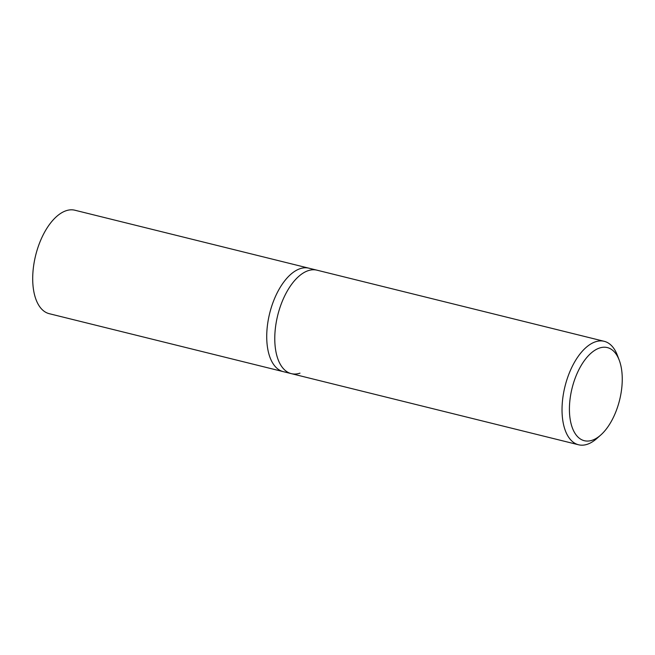 <?xml version="1.0" encoding="UTF-8"?>
<svg xmlns="http://www.w3.org/2000/svg" width="655" height="655" viewBox="0 0 655 655"><rect width="100%" height="100%" fill="white"/><g stroke="black" fill="none" stroke-linecap="round" stroke-linejoin="round"><path stroke-width="0.98" d="M619.229 360.176L617.378 355.297A53.292 27.207 103.9 0 0 604.197 341.312A53.292 27.207 103.9 0 0 595.51 341.787A53.292 27.207 103.9 0 0 563.308 394.58A53.292 27.207 103.9 0 0 578.578 444.778A53.292 27.207 103.9 0 0 587.265 444.295A53.292 27.207 103.9 0 0 596.762 438.555L600.668 435.1A47.962 24.489 -76.1 0 1 592.12 440.275A47.962 24.489 -76.1 0 1 569.678 402.768A47.962 24.489 -76.1 0 1 599.546 348.018A47.962 24.489 -76.1 0 1 619.229 360.176A47.962 24.489 -76.1 0 1 600.668 435.1M299.998 373.162A53.292 27.207 -76.1 0 1 291.311 373.637A53.292 27.207 -76.1 0 1 276.05 323.447A53.292 27.207 -76.1 0 1 308.251 270.646A53.292 27.207 -76.1 0 1 316.938 270.171L308.882 268.182A53.292 27.207 103.9 0 0 300.195 268.656A53.292 27.207 103.9 0 0 268.001 321.449A53.292 27.207 103.9 0 0 283.263 371.639L49.248 313.688A53.292 27.207 103.9 0 1 33.978 263.498A53.292 27.207 103.9 0 1 66.18 210.705A53.292 27.207 103.9 0 1 74.867 210.222L308.882 268.182A53.292 27.207 103.9 0 0 300.195 268.656A53.292 27.207 103.9 0 0 268.001 321.449A53.292 27.207 103.9 0 0 283.263 371.639L291.311 373.637A53.292 27.207 -76.1 0 1 276.05 323.447A53.292 27.207 -76.1 0 1 308.251 270.646A53.292 27.207 -76.1 0 1 316.938 270.171L604.197 341.312M578.578 444.778L291.311 373.637"/></g></svg>
